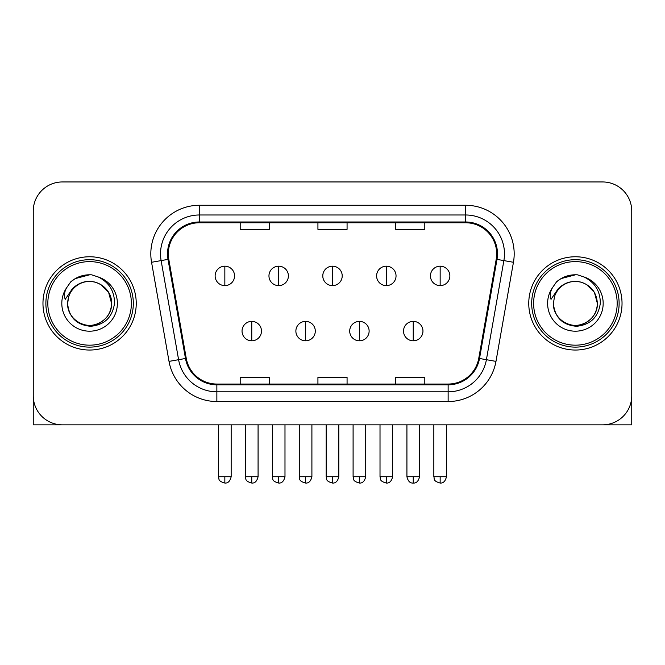 <?xml version="1.0" encoding="UTF-8"?>
<svg xmlns="http://www.w3.org/2000/svg" width="665" height="665" viewBox="0 0 665 665"><rect width="100%" height="100%" fill="white"/><g stroke="black" fill="none" stroke-linecap="round" stroke-linejoin="round"><path stroke-width="1" d="M42.967 303.398A46.633 46.633 0 0 0 89.6 350.039A46.633 46.633 0 0 0 136.242 303.398A46.633 46.633 0 0 0 89.6 256.765A46.633 46.633 0 0 0 42.967 303.398A46.633 46.633 0 0 0 89.6 350.039A46.633 46.633 0 0 0 136.242 303.398A46.633 46.633 0 0 0 89.6 256.765A46.633 46.633 0 0 0 42.967 303.398M528.758 303.398A46.633 46.633 0 0 0 575.4 350.039A46.633 46.633 0 0 0 622.033 303.398A46.633 46.633 0 0 0 575.4 256.765A46.633 46.633 0 0 0 528.758 303.398A46.633 46.633 0 0 0 575.4 350.039A46.633 46.633 0 0 0 622.033 303.398A46.633 46.633 0 0 0 575.4 256.765A46.633 46.633 0 0 0 528.758 303.398M168.303 253.847A31.089 31.089 0 0 1 199.392 222.758L465.608 222.758A31.089 31.089 0 0 1 496.223 259.25L478.75 358.352A31.089 31.089 0 0 1 448.135 384.046L216.865 384.046A31.089 31.089 0 0 1 186.25 358.352L168.777 259.25A31.089 31.089 0 0 1 168.303 253.847M167.522 253.847A31.87 31.87 0 0 0 168.004 259.383L185.485 358.485A31.87 31.87 0 0 0 216.865 384.819L448.135 384.819A31.87 31.87 0 0 0 479.515 358.485L496.996 259.383A31.87 31.87 0 0 0 465.608 221.985L199.392 221.985A31.87 31.87 0 0 0 167.522 253.847M151.554 262.284A48.578 48.578 0 0 1 199.392 205.269L465.608 205.269A48.578 48.578 0 0 1 513.447 262.284L495.974 361.386A48.578 48.578 0 0 1 448.135 401.535L216.865 401.535A48.578 48.578 0 0 1 169.026 361.386L151.554 262.284L161.121 260.597A38.861 38.861 0 0 1 199.392 214.986L465.608 214.986A38.861 38.861 0 0 1 503.879 260.597L486.406 359.699A38.861 38.861 0 0 1 448.135 391.818L216.865 391.818A38.861 38.861 0 0 1 178.594 359.699L161.121 260.597A38.861 38.861 0 0 1 160.531 253.847M631.75 211.096A29.144 29.144 0 0 0 602.606 181.952L62.394 181.952A29.144 29.144 0 0 0 33.25 211.096L33.25 395.7A29.144 29.144 0 0 0 62.394 424.852L602.606 424.852A29.144 29.144 0 0 0 631.75 395.7L631.75 211.096L631.75 424.852L519.049 424.852M479.515 358.485L486.406 359.699L503.879 260.597L513.447 262.284M317.928 222.758L317.928 229.342L347.072 229.342L347.072 222.758M240.198 222.758L240.198 229.342L269.35 229.342L269.35 222.758M395.65 222.758L395.65 229.342L424.802 229.342L424.802 222.758M347.072 384.046L347.072 377.462L317.928 377.462L317.928 384.046M269.35 384.046L269.35 377.462L240.198 377.462L240.198 384.046M424.802 384.046L424.802 377.462L395.65 377.462L395.65 384.046M33.25 211.096L33.25 424.852L145.951 424.852M602.606 181.952L62.394 181.952M62.394 424.852L602.606 424.852M224.845 266.191A9.717 9.717 0 0 0 215.136 275.909A9.717 9.717 0 0 0 224.845 285.618A9.717 9.717 0 0 0 234.562 275.909A9.717 9.717 0 0 0 224.845 266.191L224.845 285.618A9.717 9.717 0 0 0 234.562 275.909A9.717 9.717 0 0 0 224.845 266.191M251.761 321.378A9.717 9.717 0 0 0 242.043 331.095A9.717 9.717 0 0 0 251.761 340.804A9.717 9.717 0 0 0 261.478 331.095A9.717 9.717 0 0 0 251.761 321.378L251.761 340.804A9.717 9.717 0 0 0 261.478 331.095A9.717 9.717 0 0 0 251.761 321.378M278.677 266.191A9.717 9.717 0 0 0 268.959 275.909A9.717 9.717 0 0 0 278.677 285.618A9.717 9.717 0 0 0 288.394 275.909A9.717 9.717 0 0 0 278.677 266.191L278.677 285.618A9.717 9.717 0 0 0 288.394 275.909A9.717 9.717 0 0 0 278.677 266.191M332.5 266.191A9.717 9.717 0 0 0 322.783 275.909A9.717 9.717 0 0 0 332.5 285.618A9.717 9.717 0 0 0 342.217 275.909A9.717 9.717 0 0 0 332.5 266.191L332.5 285.618A9.717 9.717 0 0 0 342.217 275.909A9.717 9.717 0 0 0 332.5 266.191M386.323 266.191A9.717 9.717 0 0 0 376.606 275.909A9.717 9.717 0 0 0 386.323 285.618A9.717 9.717 0 0 0 396.041 275.909A9.717 9.717 0 0 0 386.323 266.191L386.323 285.618A9.717 9.717 0 0 0 396.041 275.909A9.717 9.717 0 0 0 386.323 266.191M440.155 266.191A9.717 9.717 0 0 0 430.438 275.909A9.717 9.717 0 0 0 440.155 285.618A9.717 9.717 0 0 0 449.864 275.909A9.717 9.717 0 0 0 440.155 266.191L440.155 285.618A9.717 9.717 0 0 0 449.864 275.909A9.717 9.717 0 0 0 440.155 266.191M305.584 321.378A9.717 9.717 0 0 0 295.875 331.095A9.717 9.717 0 0 0 305.584 340.804A9.717 9.717 0 0 0 315.301 331.095A9.717 9.717 0 0 0 305.584 321.378L305.584 340.804A9.717 9.717 0 0 0 315.301 331.095A9.717 9.717 0 0 0 305.584 321.378M359.416 321.378A9.717 9.717 0 0 0 349.699 331.095A9.717 9.717 0 0 0 359.416 340.804A9.717 9.717 0 0 0 369.125 331.095A9.717 9.717 0 0 0 359.416 321.378L359.416 340.804A9.717 9.717 0 0 0 369.125 331.095A9.717 9.717 0 0 0 359.416 321.378M413.239 321.378A9.717 9.717 0 0 0 403.522 331.095A9.717 9.717 0 0 0 413.239 340.804A9.717 9.717 0 0 0 422.957 331.095A9.717 9.717 0 0 0 413.239 321.378L413.239 340.804A9.717 9.717 0 0 0 422.957 331.095A9.717 9.717 0 0 0 413.239 321.378M133.324 303.398A43.724 43.724 0 0 0 89.6 259.683A43.724 43.724 0 0 0 45.877 303.398A43.724 43.724 0 0 0 89.6 347.122A43.724 43.724 0 0 0 133.324 303.398M131.379 303.398A41.779 41.779 0 0 0 89.6 261.619A41.779 41.779 0 0 0 47.822 303.398A41.779 41.779 0 0 0 89.6 345.177A41.779 41.779 0 0 0 131.379 303.398M68.653 296.798L67.614 303.398C68.952 317.446 76.658 325.077 90.731 326.299C104.563 324.869 112.485 317.23 114.496 303.398C114.596 291.287 109.185 282.484 98.279 276.997L91.72 274.836C83.798 274.371 76.816 276.698 70.773 281.819L66.808 287.496C64.397 291.569 63.865 295.526 65.22 299.35L72.294 288.868C78.886 282.276 86.733 280.098 95.827 282.334A21.962 21.962 0 0 0 68.653 296.798L67.639 303.398C67.938 295.119 71.596 288.776 78.62 284.379C92.31 275.609 112.319 287.164 111.562 303.398C111.271 311.685 107.605 318.02 100.581 322.425C86.891 331.187 66.891 319.641 67.639 303.398L68.653 296.798M95.827 282.334C105.635 285.825 110.88 292.849 111.562 303.398L108.619 292.417L100.581 284.379L95.827 282.334L100.581 284.379L108.619 292.417L111.562 303.398L108.619 292.417L100.581 284.379L95.827 282.334L100.581 284.379L108.619 292.417L111.562 303.398L108.619 292.417L100.581 284.379L95.827 282.334L100.581 284.379L108.619 292.417L111.562 303.398L108.619 292.417L100.581 284.379L95.827 282.334L100.581 284.379L108.619 292.417L111.562 303.398C111.271 311.685 107.605 318.02 100.581 322.425C86.891 331.187 66.891 319.641 67.639 303.398C66.891 319.641 86.891 331.187 100.581 322.425C107.605 318.02 111.271 311.685 111.562 303.398C112.319 319.641 92.31 331.187 78.62 322.425C71.596 318.02 67.938 311.685 67.639 303.398M91.853 325.252L91.155 325.31M70.831 281.769L75.278 278.593L89.825 274.761L75.278 278.593L70.831 281.769L75.278 278.593L89.825 274.761L75.278 278.593L70.831 281.769L75.278 278.593L89.825 274.761L75.278 278.593L70.831 281.769L75.278 278.593L89.825 274.761L75.278 278.593L70.831 281.769L75.278 278.593L89.825 274.761L75.278 278.593L70.831 281.769L75.278 278.593L89.825 274.761L75.278 278.593L70.831 281.769L75.278 278.593L89.825 274.761M619.123 303.398A43.724 43.724 0 0 0 575.4 259.683A43.724 43.724 0 0 0 531.676 303.398A43.724 43.724 0 0 0 575.4 347.122A43.724 43.724 0 0 0 619.123 303.398M617.178 303.398A41.779 41.779 0 0 0 575.4 261.619A41.779 41.779 0 0 0 533.621 303.398A41.779 41.779 0 0 0 575.4 345.177A41.779 41.779 0 0 0 617.178 303.398M554.452 296.798L553.405 303.398C554.751 317.446 562.457 325.077 576.53 326.299C590.354 324.869 598.276 317.23 600.296 303.398C600.387 291.287 594.984 282.484 584.078 276.997L577.511 274.836C569.589 274.371 562.607 276.698 556.563 281.819L552.607 287.496C550.188 291.569 549.664 295.526 551.019 299.35L558.093 288.868C564.685 282.276 572.523 280.098 581.626 282.334A21.962 21.962 0 0 0 554.452 296.798L553.438 303.398C552.682 319.641 572.69 331.187 586.38 322.425C593.404 318.02 597.062 311.685 597.361 303.398C597.062 311.685 593.404 318.02 586.38 322.425C572.69 331.187 552.682 319.641 553.438 303.398C552.682 319.641 572.69 331.187 586.38 322.425C593.404 318.02 597.062 311.685 597.361 303.398C598.109 319.641 578.109 331.187 564.419 322.425C557.395 318.02 553.729 311.685 553.438 303.398M581.626 282.334C591.434 285.825 596.68 292.849 597.361 303.398L594.419 292.417L586.38 284.379L581.626 282.334L586.38 284.379L594.419 292.417L597.361 303.398L594.419 292.417L586.38 284.379L581.626 282.334L586.38 284.379L594.419 292.417L597.361 303.398L594.419 292.417L586.38 284.379L581.626 282.334L586.38 284.379L594.419 292.417L597.361 303.398L594.419 292.417L586.38 284.379L581.626 282.334L586.38 284.379L594.419 292.417L597.361 303.398L594.419 292.417L586.38 284.379L581.626 282.334L586.38 284.379M577.644 325.252L576.954 325.31M556.622 281.769L561.077 278.593L575.624 274.761L561.077 278.593L556.622 281.769L561.077 278.593L575.624 274.761L561.077 278.593L556.622 281.769L561.077 278.593L575.624 274.761L561.077 278.593L556.622 281.769L561.077 278.593L575.624 274.761L561.077 278.593L556.622 281.769L561.077 278.593L575.624 274.761L561.077 278.593L556.622 281.769L561.077 278.593L575.624 274.761L561.077 278.593L556.622 281.769L561.077 278.593L575.624 274.761M465.608 205.269L465.608 221.985M161.121 260.597L168.004 259.383M216.865 401.535L216.865 384.819M448.135 384.819L448.135 401.535M169.026 361.386L185.485 358.485M496.996 259.383L503.879 260.597M199.392 205.269L199.392 221.985M486.406 359.699L495.974 361.386M224.845 476.73L218.536 476.73C219.425 478.692 217.181 480.911 224.845 483.048L224.845 476.73L231.162 476.73L231.162 424.852M251.761 476.73L245.443 476.73C246.341 478.692 244.097 480.911 251.761 483.048L251.761 476.73L258.078 476.73L258.078 424.852M278.677 476.73L272.359 476.73C273.249 478.692 271.012 480.911 278.677 483.048L278.677 476.73L284.986 476.73L284.986 424.852M332.5 476.73L326.183 476.73C327.08 478.692 324.836 480.911 332.5 483.048L332.5 476.73L338.818 476.73L338.818 424.852M386.323 476.73L380.014 476.73C380.904 478.692 378.659 480.911 386.323 483.048L386.323 476.73L392.641 476.73L392.641 424.852M440.155 476.73L433.838 476.73C434.727 478.692 432.491 480.911 440.155 483.048L440.155 476.73L446.464 476.73L446.464 424.852M305.584 476.73L299.275 476.73C300.164 478.692 297.92 480.911 305.584 483.048L305.584 476.73L311.902 476.73L311.902 424.852M359.416 476.73L353.098 476.73C353.988 478.692 351.752 480.911 359.416 483.048L359.416 476.73L365.725 476.73L365.725 424.852M413.239 476.73L406.922 476.73C408.027 481.236 410.13 483.339 413.239 483.048L413.239 476.73L419.557 476.73L419.557 424.852M66.808 287.496A27.797 27.797 0 0 0 89.6 331.195A27.797 27.797 0 0 0 98.279 276.997M552.607 287.496A27.797 27.797 0 0 0 575.4 331.195A27.797 27.797 0 0 0 584.078 276.997M218.536 476.73L218.536 424.852M231.162 476.73C230.057 481.236 227.954 483.339 224.845 483.048M245.443 476.73L245.443 424.852M258.078 476.73C256.973 481.236 254.87 483.339 251.761 483.048M272.359 476.73L272.359 424.852M284.986 476.73C283.889 481.236 281.785 483.339 278.677 483.048M326.183 476.73L326.183 424.852M338.818 476.73C337.712 481.236 335.609 483.339 332.5 483.048M380.014 476.73L380.014 424.852M392.641 476.73C391.535 481.236 389.432 483.339 386.323 483.048M433.838 476.73L433.838 424.852M446.464 476.73C445.367 481.236 443.264 483.339 440.155 483.048M299.275 476.73L299.275 424.852M311.902 476.73C310.796 481.236 308.693 483.339 305.584 483.048M353.098 476.73L353.098 424.852M365.725 476.73C364.628 481.236 362.525 483.339 359.416 483.048M406.922 476.73L406.922 424.852M419.557 476.73C418.451 481.236 416.348 483.339 413.239 483.048"/></g></svg>
